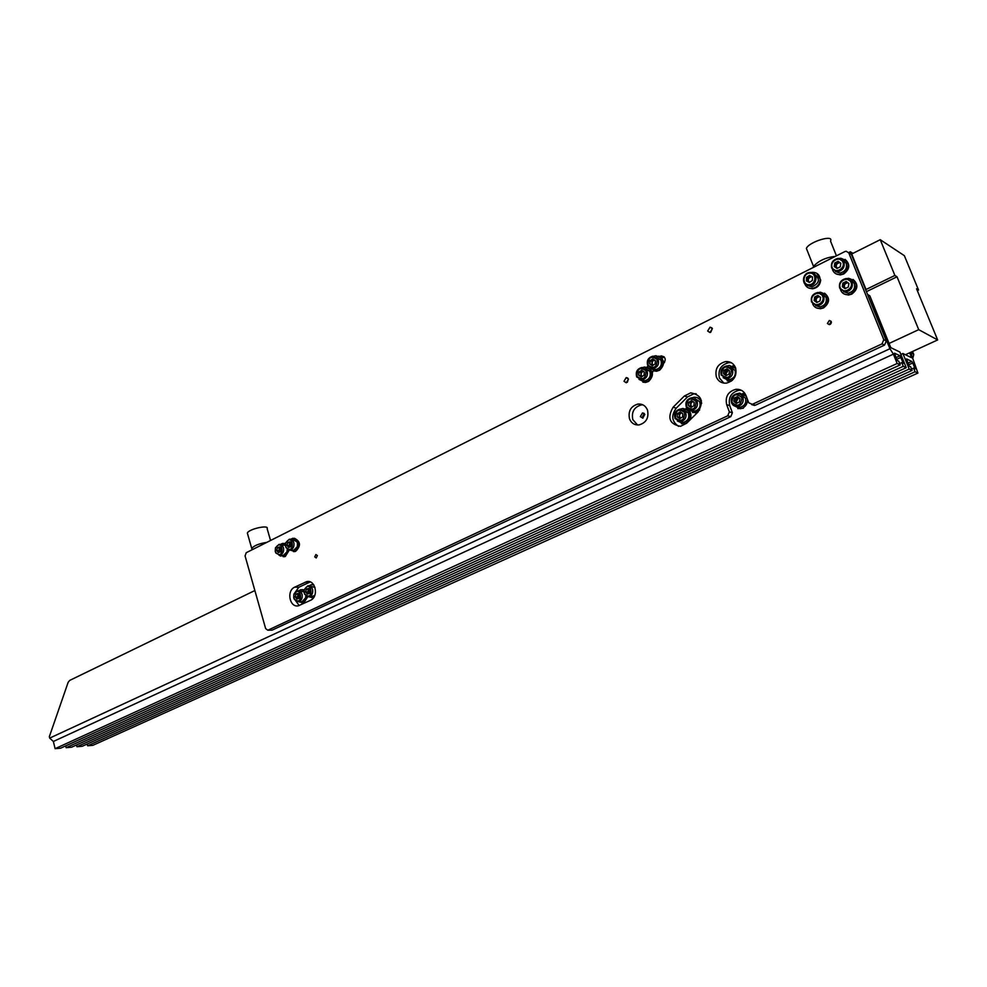<?xml version="1.0" encoding="UTF-8"?>
<svg xmlns="http://www.w3.org/2000/svg" width="987" height="987" viewBox="0 0 987 987"><rect width="100%" height="100%" fill="white"/><g stroke="black" fill="none" stroke-linecap="round" stroke-linejoin="round"><path stroke-width="1.48" d="M880.231 239.693L851.707 253.98L866.043 289.487L894.888 275.447L880.231 239.693L904.363 255.67L918.539 290.03L917.305 290.622M894.888 275.447L897.035 276.779L918.724 329.658L889.077 343.451M918.539 290.03L916.553 288.809L937.65 339.947L918.724 329.658M937.65 339.947L905.437 354.728M848.647 252.61L850.325 251.771L866.043 289.487M850.325 251.771L852.928 253.363M897.035 276.779L866.426 291.659M912.543 351.471L913.777 354.481L912.889 357.899M911.013 352.174L913.777 354.481M911.655 354.888L911.494 353.358M848.746 252.795L851.423 254.486L886.314 340.947L884.537 345.092L755.376 405.213L752.082 404.423M884.537 345.092L882.02 343.871L752.415 404.3L755.376 405.213M851.423 254.486L848.783 252.894L883.797 339.701L886.314 340.947M727.74 415.798L729.356 411.875L732.391 412.751L730.775 416.662L727.74 415.798L268.156 630.076L271.339 630.187M730.775 416.662L272.301 630.051M271.931 630.175L267.785 630.199L265.639 628.596L245.072 555.915L246.219 552.72L844.847 251.586L846.18 251.241L848.783 252.894M732.391 412.751L729.714 405.583C728.073 397.576 731.133 392.481 738.893 390.284L741.434 390.334M627.35 382.265L628.435 378.971M710.739 332.237L712.343 328.572M830.018 324.452L831.325 321.947M661.907 358.158L664.239 357.01M299.197 605.586L293.892 598.282M294.015 593.952L298.802 587.277L310.177 581.935M678.575 426.372C671.74 421.56 670.975 415.478 676.268 408.149L687.495 396.947L693.91 393.776L696.156 393.788M723.841 383.116L719.424 377.984C717.82 369.891 720.942 364.771 728.801 362.648L731.355 362.735M637.565 425.002L632.815 419.635C631.31 411.912 634.16 407.002 641.377 404.904L642.956 404.867M729.356 411.875L726.679 404.682C725.038 396.638 728.098 391.518 735.883 389.31C740.657 389.038 744.038 391.123 746.012 395.59L748.738 402.819L752.415 404.3M882.02 343.871L883.797 339.701M628.472 379.082L626.301 382.796L624.018 381.29L626.202 377.589L628.472 379.082M712.38 328.671L709.986 332.533L707.654 331.027L710.06 327.166L712.38 328.671M317.358 555.595L316.21 557.951L314.742 556.878L315.902 554.521L317.358 555.595M831.239 321.626L829.302 324.637L827.402 323.477L829.339 320.467L831.239 321.626M659.612 356.443L661.29 355.888C665.546 356.949 666.311 359.502 663.585 363.549M280.839 556.125L278.988 555.212M310.424 600.355L298.407 605.784C289.623 607.967 286.218 590.682 294.706 587.154L306.797 581.614C315.618 579.48 319.011 596.864 310.424 600.355M646.793 367.139L648.077 366.263M653.209 370.717L652.382 372.716M698.043 411.986L686.668 423.238L680.536 426.31C669.544 424.25 667.052 417.896 673.072 407.261L684.336 396.021L690.764 392.838C701.695 395.022 704.126 401.401 698.043 411.986L692.578 412.529M735.537 367.732C737.178 375.813 734.081 380.957 726.272 383.153C721.571 383.4 718.265 381.34 716.365 376.96C714.748 368.842 717.882 363.697 725.753 361.563C730.38 361.353 733.637 363.413 735.537 367.732M647.509 410.136C649.039 417.846 646.214 422.781 639.045 424.928C634.505 425.224 631.322 423.189 629.496 418.809C627.991 411.061 630.853 406.126 638.083 404.028C642.537 403.769 645.683 405.805 647.509 410.136M835.298 256.398C825.86 257.422 818.593 260.753 813.51 266.379L813.263 267.477M836.433 255.818L830.511 241.05C834.311 234.116 808.908 241.827 806.379 248.391L807.341 250.809M266.786 542.381C259.199 543.553 254.177 545.564 251.71 548.377L252.364 549.636M270.549 540.481L267.144 528.65C269.34 524.418 248.551 529.032 247.355 533.066L247.675 534.164M87.189 744.038L87.633 745.79L92.877 745.321L917.91 373.074L910.619 352.347M87.633 745.79L915.048 371.766L917.91 373.074M911.569 369.039L913.58 368.126L915.048 371.766M908.595 364.882L912.753 362.982L915.146 368.867L913.58 368.126M907.904 363.191L911.778 361.427L912.753 362.982M76.505 744.963L76.937 746.74L82.266 746.258L912.124 370.409L910.643 366.757L909.052 366.004L906.522 358.91L911.778 361.427M76.937 746.74L909.212 369.064L912.124 370.409M900.872 354.432L902.895 353.494L909.212 369.064M909.656 352.791L911.667 357.75L902.895 353.494M868.141 294.755L869.868 295.878L890.755 347.609L899.91 352.051L906.251 367.695L903.278 366.313L901.773 362.599L903.413 363.376L899.971 355.776L894.493 353.149L897.047 360.391L898.713 361.168L900.218 364.894L897.171 363.487L893.395 354.136L889.953 348.719L867.388 294.052M254.868 590.534L69.695 680.413L68.14 682.338L49.35 736.66L49.695 738.103L889.953 348.719M644.832 414.454L642.71 418.13L640.341 416.613L642.475 412.936L644.832 414.454M831.35 322.724L830.672 323.995M893.395 354.136L53.36 741.471L49.695 738.103M897.171 363.487L55.112 748.677L53.36 741.471M900.218 364.894L60.602 748.195L55.112 748.677M899.971 355.776L895.925 357.627M900.983 357.38L896.628 359.367M901.773 362.599L899.675 363.561M903.278 366.313L66.141 747.702L65.685 745.864M906.251 367.695L71.545 747.221L66.141 747.702M643.006 418.081L642.389 417.131L644.227 413.516M834.311 266.564L836.988 268.452L840.27 266.811L840.813 263.245L838.074 261.321L834.792 262.961L834.262 266.527L836.939 268.402M834.792 263.035L834.274 266.453M838 261.358L834.866 262.937M840.751 263.208L838.123 261.358M840.282 266.737L840.801 263.319M837.062 268.415L840.208 266.848M842.923 262.184C840.307 255.547 829.45 261.012 832.152 267.576C834.718 274.213 845.637 268.797 842.923 262.184M843.959 261.962L838.247 258.36C832.843 259.581 830.647 262.826 831.671 268.106L837.445 271.721C842.812 270.475 844.983 267.218 843.959 261.962M835.409 271.487L839.752 273.029C845.106 271.783 847.278 268.55 846.241 263.307L842.627 259.976M839.295 262.172L836.149 263.739L835.607 267.292L837.149 268.378L835.878 265.515L837.778 262.924L840.06 262.715M835.607 267.292L834.262 266.527M836.149 263.739L834.792 262.961M840.282 262.875L839.406 262.776C836.914 263.344 835.915 264.837 836.384 267.267L837.198 268.353M842.38 286.724L845.069 288.636L848.302 287.057L848.857 283.405L846.155 281.492L842.861 283.121L842.318 286.686L845.02 288.599M842.849 283.195L842.33 286.612M846.093 281.529L842.923 283.084M848.857 283.405L846.204 281.542M848.376 286.946L848.906 283.516M845.143 288.611L848.302 287.057M851.041 282.393C848.413 275.706 837.482 281.122 840.196 287.735C842.787 294.422 853.767 289.055 851.041 282.393M852.077 282.171L846.192 278.519C840.838 279.777 838.666 283.01 839.715 288.253L845.649 291.918C850.979 290.634 853.126 287.39 852.077 282.171M843.564 291.696L847.944 293.151C853.249 291.868 855.384 288.636 854.335 283.442L850.609 280.049M847.327 282.319L844.206 283.861L843.663 287.414L845.267 288.562M848.043 282.825L845.847 283.047L843.934 285.638L845.279 288.549M843.663 287.414L842.318 286.686M844.206 283.861L842.861 283.121M848.265 282.973L847.414 282.899C844.946 283.479 843.959 284.972 844.44 287.39L845.316 288.537M809.463 275.447L806.502 277.409L806.416 280.925L809.365 282.442L812.387 280.444L812.461 276.915L809.525 275.41L806.564 277.372M812.412 276.891L809.574 275.435M812.387 280.37L812.461 276.989L810.919 276.15L807.897 278.149L807.822 281.653M809.426 282.405L812.326 280.481M806.478 280.962L809.303 282.418M806.502 277.483L806.428 280.863M809.303 284.712C816.508 284.207 816.78 272.461 809.574 273.14C802.394 273.683 802.123 285.354 809.303 284.712M809.574 285.675C817.742 285.354 818.272 271.709 810.08 272.461L809.871 272.474C801.678 272.844 801.234 286.489 809.439 285.687L809.574 285.675M807.637 285.527L811.956 286.921C819.617 283.183 820.407 278.852 814.3 273.93M809.365 282.442C807.489 279.926 808.106 278.05 811.252 276.804L809.402 277.15L807.859 279.913L809.081 282.307M810.919 276.15L809.525 275.41M807.897 278.149L806.502 277.409M814.176 300.591L816.817 302.503L819.987 300.949L820.53 297.334L817.878 295.434L814.657 297.025L814.115 300.554L816.767 302.466M814.645 297.087L814.127 300.48M817.816 295.458L814.719 296.988M820.53 297.334L817.939 295.471M820.061 300.85L820.579 297.445M816.878 302.466L819.987 300.949M822.677 296.347C820.098 289.709 809.377 295.014 812.042 301.578C814.571 308.215 825.342 302.947 822.677 296.347M823.701 296.125L817.865 292.473C812.646 293.731 810.549 296.927 811.573 302.084L817.47 305.736C822.652 304.452 824.725 301.245 823.701 296.125M815.632 305.6L819.839 306.908C825.009 305.637 827.081 302.441 826.057 297.334L822.109 293.867M819.037 296.248L816.039 297.716L815.509 301.245L817.088 302.392L815.768 299.48L817.655 296.927L819.629 296.668M815.509 301.245L814.115 300.554M816.039 297.716L814.657 297.025M819.827 296.816L819.173 296.791C816.78 297.371 815.817 298.839 816.286 301.208L817.15 302.355M723.545 373.691L726 375.603L729.023 374.159L729.529 370.742L727.012 368.805L724.002 370.261L723.496 373.654L725.951 375.566M723.989 370.322L723.496 373.592M726.95 368.83L724.063 370.224M729.479 370.705L727.061 368.842M729.035 374.085L729.516 370.816M726.062 375.578L728.961 374.184M731.478 369.804C725.753 364.956 722.435 366.547 721.546 374.591C727.271 379.464 730.577 377.861 731.478 369.804M732.49 369.57L726.691 365.93C722.04 367.201 720.202 370.236 721.164 375.035L727 378.675C731.626 377.392 733.452 374.357 732.49 369.57M725.976 378.7L729.603 379.551C734.217 378.268 736.043 375.245 735.081 370.483L730.355 366.843M728.048 369.557L725.519 370.779L725.013 374.172L726.555 375.381M728.32 369.78L727.024 370.051L725.272 372.481L726.494 375.146M725.013 374.172L723.496 373.654M725.519 370.779L724.002 370.261M728.431 369.915L725.803 374.11L726.703 375.319M733.909 401.462L736.388 403.412L739.436 401.98L739.954 398.551L737.412 396.577L734.377 398.008L733.859 401.425L736.339 403.362M734.365 398.069L733.872 401.351M737.351 396.601L734.439 397.971M739.905 398.514L737.462 396.614M739.448 401.906L739.942 398.625M736.45 403.375L739.374 402.005M741.928 397.625C736.142 392.69 732.798 394.269 731.898 402.338C737.671 407.298 741.015 405.719 741.928 397.625M742.927 397.391C741.768 394.751 739.756 393.517 736.931 393.69C732.342 394.997 730.528 398.02 731.503 402.758C732.675 405.423 734.686 406.656 737.56 406.471C742.113 405.151 743.914 402.116 742.927 397.391M736.549 406.508L740.139 407.249C744.679 405.928 746.468 402.918 745.493 398.205L740.558 394.479M738.387 397.292L735.883 398.477L735.377 401.882L737.005 403.165M738.646 397.49L737.4 397.761L735.623 400.179L737.055 403.14M735.377 401.882L733.859 401.425M735.883 398.477L734.377 398.008M738.807 397.613L736.154 401.808L737.153 403.091M655.331 360.576L652.752 358.984L650.051 360.687L649.878 364.104L652.407 365.671L655.158 363.932L655.331 360.576L652.802 359.009M655.158 363.858L655.331 360.65M652.456 365.634L655.097 363.969M649.878 364.104L652.358 365.634M650.001 360.798L649.828 363.993M652.691 359.021L650.051 360.687M648.064 365.19C653.974 369.249 656.984 367.337 657.108 359.453C651.186 355.419 648.175 357.331 648.064 365.19M647.756 365.696L652.987 368.682C657.737 367.238 659.427 364.067 658.07 359.157L652.888 356.184C648.114 357.602 646.411 360.773 647.756 365.696M652.382 368.706L655.787 369.57C660.525 368.139 662.215 364.98 660.871 360.082L656.33 357.097M654.023 359.749L651.642 361.254L652.826 365.437L649.828 364.067M654.381 359.971L653.012 360.391L651.469 364.598M651.642 361.254L650.001 360.724M654.196 359.984L654.603 360.107C652.407 360.761 651.63 362.229 652.247 364.487L652.95 365.375M644.19 371.865L641.686 370.298L638.959 372.025L638.786 375.344L641.34 376.96L644.067 375.233L644.24 371.902L641.735 370.322M644.067 375.159L644.24 371.963M641.39 376.923L644.017 375.27M638.836 375.381L641.291 376.923M638.947 372.087L638.786 375.282M641.624 370.322L639.008 371.988M637.022 376.454C642.895 380.526 645.88 378.638 646.004 370.779C640.131 366.732 637.146 368.62 637.022 376.454M636.726 376.948L641.969 379.946C646.645 378.514 648.311 375.356 646.966 370.483L641.772 367.497C637.071 368.916 635.394 372.074 636.726 376.948M641.439 379.97L644.807 380.785C649.471 379.366 651.136 376.22 649.791 371.359L645.165 368.361M642.944 371.05L640.612 372.531L641.809 376.701L638.786 375.344M643.265 371.248L641.969 371.667L640.44 375.85M640.612 372.531L638.959 372.025M643.487 371.396C641.353 372.074 640.6 373.53 641.217 375.739L641.932 376.639M694.083 402.277L691.492 400.648L688.692 402.375L688.519 405.743L691.097 407.372L693.972 405.694L694.145 402.314L691.554 400.685M693.972 405.62L694.132 402.375M691.208 407.372L693.91 405.719M688.568 405.78L691.097 407.372M688.679 402.437L688.519 405.682M691.443 400.685L688.741 402.338M686.705 406.854C692.763 411.048 695.847 409.161 695.958 401.203C689.888 397.021 686.804 398.908 686.705 406.854M686.372 407.335L691.961 410.407C696.674 408.914 698.327 405.743 696.933 400.895L691.381 397.823C686.656 399.291 684.978 402.462 686.372 407.335M691.233 410.456L694.651 411.16C699.351 409.667 701.004 406.508 699.61 401.672L694.848 398.575M692.664 401.351L690.258 402.819L691.628 407.15L688.519 405.743M692.997 401.561L691.665 401.968L690.098 406.188M690.258 402.819L688.692 402.375M692.775 401.573L693.17 401.697C690.986 402.375 690.221 403.831 690.863 406.076L691.751 407.088M682.745 413.541L680.179 411.912L677.39 413.615L677.267 417.007L679.833 418.636L682.634 416.933L682.807 413.565L680.228 411.937M682.634 416.872L682.794 413.639M679.895 418.599L682.572 416.97M677.267 417.007L679.784 418.599M677.39 413.676L677.218 416.909M680.129 411.937L677.452 413.578M675.416 418.069C681.437 422.276 684.497 420.413 684.608 412.467C678.587 408.285 675.527 410.148 675.416 418.069M675.096 418.537L680.697 421.622C685.336 420.129 686.964 416.97 685.57 412.159L680.031 409.087C675.367 410.567 673.726 413.713 675.096 418.537M680.055 421.671L683.411 422.325C688.05 420.844 689.666 417.698 688.284 412.899L683.423 409.802M681.338 412.603L678.982 414.034L680.351 418.365L677.218 416.97M681.635 412.788L680.376 413.195L678.822 417.39M678.982 414.034L677.39 413.615M681.449 412.813L681.807 412.911C679.698 413.615 678.945 415.058 679.587 417.267L680.425 418.266M291.523 543.726L289.87 541.789L287.723 542.603L287.081 545.453L288.673 547.415L290.955 546.613L291.56 543.775L289.919 541.777M290.955 546.551L291.547 543.825M288.759 547.44L290.906 546.625M287.106 545.49L288.673 547.415M287.673 542.677L287.094 545.404M289.87 541.789L287.686 542.616L289.746 542.764L289.142 545.589L290.24 546.934M285.638 545.996L286.144 547.39C295.347 556.36 293.398 531.203 285.798 542.936L285.638 545.996M285.539 546.218L286.107 547.81L290.166 550.067C293.077 549.105 294.336 546.773 293.929 543.06C293.176 540.333 291.634 539.062 289.327 539.21L285.724 542.727L285.539 546.218M292.14 550.191L293.707 550.29L297.321 546.675L297.469 543.306L296.951 541.826L292.868 539.47L290.918 539.334M290.597 542.468L289.45 544.182L290.289 546.909M290.573 542.443L289.746 542.764M289.142 545.589L287.081 545.453M290.807 542.714L289.956 545.515L290.61 546.773M281.172 548.871L279.58 546.921L277.359 547.76L276.767 550.586L278.383 552.584L280.616 551.696L281.209 548.92L279.617 546.958M280.616 551.696L281.196 548.969M278.433 552.56L280.555 551.758M276.792 550.623L278.346 552.535M277.347 547.822L276.779 550.524M279.58 546.921L277.409 547.748M275.336 551.128L275.879 552.597C284.984 561.319 283.035 536.521 275.521 548.007L275.336 551.128M275.237 551.338L275.866 553.016L279.839 555.175C282.726 554.225 283.96 551.906 283.565 548.204C282.813 545.49 281.283 544.219 278.988 544.38L275.447 547.785L275.237 551.338M285.416 545.441L280.542 544.479M281.875 555.299L283.392 555.385L286.958 551.869L287.242 549.228M279.975 552.029L279.148 549.303L280.259 547.625L279.444 547.896L278.84 550.709L279.926 552.054M278.84 550.709L276.767 550.586M279.444 547.896L277.359 547.76M280.481 547.871L279.654 550.635L280.296 551.893M310.202 590.411L308.586 588.412L306.315 589.214L305.711 592.052L307.327 594.051L309.647 593.236L310.239 590.448L308.61 588.449M309.647 593.236L310.226 590.51M307.413 594.075L309.634 593.298M307.759 592.114L308.586 593.125L308.055 590.695L309.178 589.017L308.363 589.276L307.759 592.114L305.711 592.052L307.327 594.051M306.303 589.264L305.723 591.99M308.586 588.412L306.365 589.202M304.255 592.57L304.786 594.001C314.409 603.119 311.682 577.494 304.329 589.77L304.255 592.57M304.144 592.768L304.736 594.396L308.98 596.703C311.83 595.716 313.052 593.397 312.632 589.757C311.83 586.932 310.226 585.624 307.821 585.822L304.23 589.572L304.144 592.768M315.001 587.438L309.326 585.871M311.004 596.753L314.754 595.457M308.363 589.276L306.315 589.214M309.387 589.251L308.573 592.015L309.35 593.409M299.74 595.371L298.136 593.372L295.878 594.236L295.286 596.999L296.89 598.998L299.172 598.245L299.777 595.408L298.173 593.421M299.184 598.184L299.764 595.469M296.976 599.023L299.123 598.258M298.703 593.952L297.346 597.049L295.286 596.999L296.89 598.998M295.878 594.236L295.298 596.95M298.086 593.397L295.89 594.174L297.951 594.223M293.842 597.517L294.41 599.023C303.922 607.893 301.22 582.638 293.941 594.655L293.842 597.517M293.744 597.703L294.385 599.43L298.543 601.626C301.356 600.651 302.565 598.344 302.158 594.729C301.356 591.904 299.764 590.596 297.383 590.806L293.855 594.445L293.744 597.703M304.008 591.83L298.839 590.843M300.616 601.675L302.047 601.7L305.588 597.937L305.797 595.753M297.346 597.049L298.518 598.517M298.728 593.989L297.642 595.642L298.605 598.48M298.938 594.223L298.148 596.95L298.938 598.344M839.406 258.421L840.776 258.249C849.696 261.284 850.486 266.441 843.145 273.732L839.789 274.62C836.112 274.608 833.67 272.905 832.46 269.5M845.119 259.408C850.412 264.245 849.93 269.118 843.675 274.028L840.332 274.929L836.051 273.855M847.191 278.544L848.672 278.322C857.789 281.32 858.641 286.514 851.226 293.879L848.006 294.743C844.255 294.78 841.751 293.077 840.492 289.635M853.052 279.42C858.53 284.281 858.098 289.191 851.744 294.163L848.536 295.027L844.218 294.027M811.203 272.498L812.683 272.289C817.335 272.511 819.827 274.991 820.172 279.753C819.555 284.787 816.792 287.698 811.894 288.5C808.402 288.537 806.009 286.958 804.738 283.775M816.78 273.3L820.715 280.049C820.098 285.083 817.347 287.994 812.449 288.796L808.402 287.871M818.828 292.485L820.407 292.226C829.425 295.175 830.289 300.319 822.985 307.648L819.926 308.487C816.385 308.561 813.942 306.994 812.609 303.786M824.54 293.176C830.203 297.926 829.87 302.849 823.54 307.919L820.481 308.758L816.409 307.895M732.428 380.254L729.775 381.056L723.101 377.651M727.431 365.906L729.405 365.424L735.784 368.459M731.466 381.056L727.172 380.846M732.687 365.893L735.463 367.546M747.332 399.081C747.714 403.14 746.135 406.138 742.606 408.1L740.349 408.754L733.514 405.447M737.462 393.653L739.571 393.073L746.271 396.28M748.023 400.932L743.199 408.285L737.77 408.606M742.829 393.455L745.864 395.219M653.9 356.184L655.837 355.727C663.807 358.084 664.88 362.821 659.057 369.965L655.96 371.038L649.878 368.015M658.761 356.134C664.757 359.873 665.078 364.548 659.698 370.162L656.614 371.248L653.727 370.878M642.771 367.497L644.733 367.004C652.703 369.335 653.789 374.073 647.99 381.204L644.98 382.265L638.971 379.353M647.583 367.374C653.653 371.063 654.011 375.739 648.644 381.401L645.634 382.45L642.845 382.129M692.072 397.786L694.169 397.206C698.253 397.107 700.758 399.155 701.683 403.362M699.647 410.037L694.873 412.64L688.457 409.654M697.143 397.539L701.436 400.87M680.685 409.05L682.831 408.433C691.196 410.715 692.405 415.502 686.446 422.806L683.646 423.805L677.316 420.955M685.718 408.717C690.69 410.752 692.097 414.515 689.925 420.006M686.742 423.164L681.449 423.731M290.684 539.272L292.954 538.236C299.789 540.938 300.418 545.305 294.817 551.326L289.944 550.092M294.348 538.236C300.69 541.456 301.121 545.836 295.631 551.375L293.423 551.61M280.37 544.429L282.627 543.381L285.453 543.911M288.438 549.919L284.49 556.421L279.679 555.2M284.009 543.381L285.502 543.615M289.253 550.104L285.317 556.471L283.146 556.693M309.067 585.822L311.361 584.699L313.804 584.946M313.41 597.875L308.721 596.74M312.706 584.662L313.632 584.699M313.224 598.11L312.287 598.097M298.642 590.794L300.936 589.658L304.082 590.288M306.982 596.506L303.009 602.773L298.345 601.663M302.244 589.621L304.144 589.93M307.784 596.728L303.823 602.786L301.886 603.008M726.679 404.682L729.714 405.583M673.072 407.261L676.268 408.149M684.336 396.021L687.495 396.947M294.706 587.154L298.802 587.277M305.119 582.17L309.202 582.318M660.834 357.146L662.536 357.713M869.868 295.878L868.264 294.99M847.759 282.763L847.08 282.714M819.494 296.643L818.828 296.606M735.883 389.31L738.893 390.284M751.563 404.547L754.524 405.46M638.083 404.028L641.377 404.904M725.753 361.563L728.801 362.648M690.764 392.838L693.91 393.776M306.797 581.614L309.486 581.713M661.29 355.888L664.041 356.813M829.339 320.467L831.066 321.293M710.06 327.166L711.923 327.906M626.202 377.589L627.757 378.046M813.51 266.379L806.379 248.391M251.71 548.377L247.355 533.066M642.475 412.936L644.005 413.331M839.752 273.029L837.445 271.721M847.944 293.151L845.649 291.918M811.832 286.921L809.439 285.687M819.839 306.908L817.47 305.736M729.603 379.551L727 378.675M740.139 407.249L737.56 406.471M655.787 369.57L652.987 368.682M664.572 362.426L663.56 362.093M644.807 380.785L641.969 379.946M694.651 411.16L691.961 410.407M683.411 422.325L680.697 421.622M293.707 550.29L290.166 550.067M283.392 555.385L279.839 555.175M312.472 596.777L308.98 596.703M302.047 601.7L298.543 601.626M655.96 371.038L656.614 371.248M644.98 382.265L645.634 382.45M694.873 412.64L695.49 412.813M683.646 423.805L684.275 423.966M293.978 551.548L294.805 551.597M283.676 556.643L284.503 556.693M302.367 602.946L303.182 602.958"/></g></svg>
